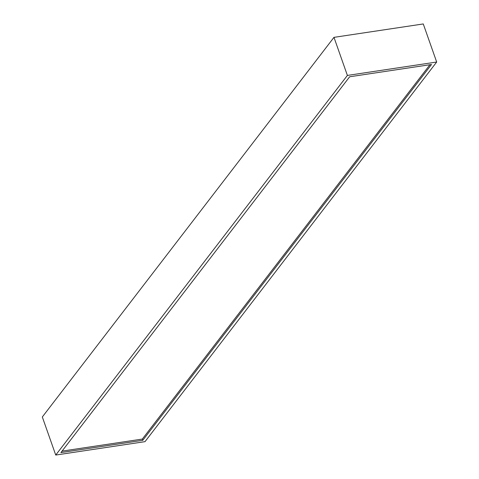 <?xml version="1.0" encoding="UTF-8"?>
<svg xmlns="http://www.w3.org/2000/svg" width="479" height="479" viewBox="0 0 479 479"><rect width="100%" height="100%" fill="white"/><g stroke="black" fill="none" stroke-linecap="round" stroke-linejoin="round"><path stroke-width="0.72" d="M436.68 62.03L423.268 23.95L333.983 37.35L42.32 416.969L55.732 455.05L145.017 441.65L436.68 62.03L347.389 75.431L55.732 455.05M333.983 37.35L347.389 75.431M142.76 440.309L431.501 64.491L349.652 76.772L60.911 452.595L142.76 440.309L142.323 439.075L429.932 64.725M62.042 451.122L142.323 439.075"/></g></svg>
